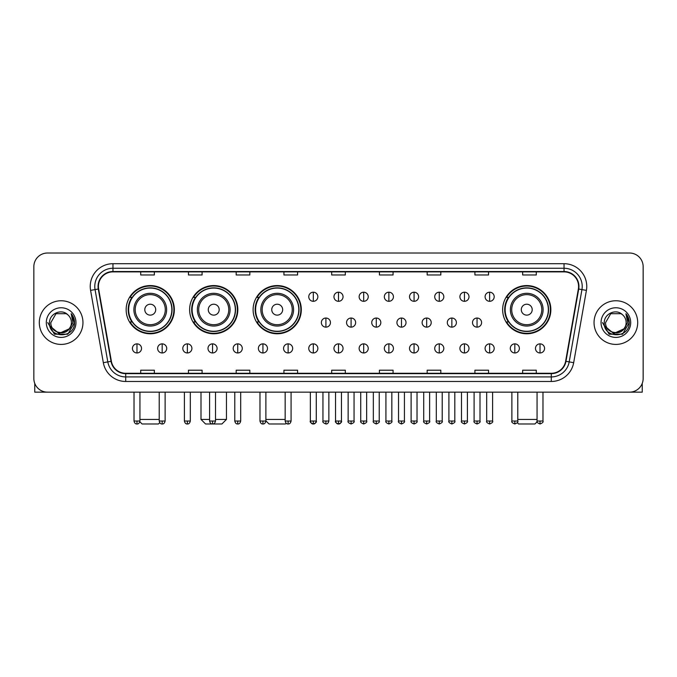 <?xml version="1.0" encoding="UTF-8"?>
<svg xmlns="http://www.w3.org/2000/svg" width="677" height="677" viewBox="0 0 677 677"><rect width="100%" height="100%" fill="white"/><g stroke="black" fill="none" stroke-linecap="round" stroke-linejoin="round"><path stroke-width="1.02" d="M502.647 309.668A24.101 24.101 0 0 0 526.748 333.769A24.101 24.101 0 0 0 550.85 309.668A24.101 24.101 0 0 0 526.748 285.576A24.101 24.101 0 0 0 502.647 309.668M253.105 309.668A24.101 24.101 0 0 0 277.206 333.769A24.101 24.101 0 0 0 301.307 309.668A24.101 24.101 0 0 0 277.206 285.576A24.101 24.101 0 0 0 253.105 309.668M189.628 309.668A24.101 24.101 0 0 0 213.729 333.769A24.101 24.101 0 0 0 237.83 309.668A24.101 24.101 0 0 0 213.729 285.576A24.101 24.101 0 0 0 189.628 309.668M126.15 309.668A24.101 24.101 0 0 0 150.252 333.769A24.101 24.101 0 0 0 174.353 309.668A24.101 24.101 0 0 0 150.252 285.576A24.101 24.101 0 0 0 126.15 309.668M131.93 321.947A22.053 22.053 0 0 1 131.93 297.398M195.408 321.947A22.053 22.053 0 0 1 195.408 297.398M258.885 321.947A22.053 22.053 0 0 1 258.885 297.398M508.427 321.947A22.053 22.053 0 0 1 508.427 297.398M33.85 266.653L33.85 378.511A13.642 13.642 0 0 0 47.492 392.152L629.508 392.152A13.642 13.642 0 0 0 643.15 378.511L643.15 266.653A13.642 13.642 0 0 0 629.508 253.02L47.492 253.02A13.642 13.642 0 0 0 33.85 266.653L33.85 378.511M39.308 322.582A21.825 21.825 0 0 0 61.133 344.415A21.825 21.825 0 0 0 82.958 322.582A21.825 21.825 0 0 0 61.133 300.757A21.825 21.825 0 0 0 39.308 322.582A21.825 21.825 0 0 0 61.133 344.415A21.825 21.825 0 0 0 82.958 322.582A21.825 21.825 0 0 0 61.133 300.757A21.825 21.825 0 0 0 39.308 322.582M594.042 322.582A21.825 21.825 0 0 0 615.867 344.415A21.825 21.825 0 0 0 637.692 322.582A21.825 21.825 0 0 0 615.867 300.757A21.825 21.825 0 0 0 594.042 322.582A21.825 21.825 0 0 0 615.867 344.415A21.825 21.825 0 0 0 637.692 322.582A21.825 21.825 0 0 0 615.867 300.757A21.825 21.825 0 0 0 594.042 322.582M98.419 286.439A14.547 14.547 0 0 1 112.966 271.883L564.034 271.883A14.547 14.547 0 0 1 578.361 288.961L565.617 361.264A14.547 14.547 0 0 1 551.281 373.281L125.719 373.281A14.547 14.547 0 0 1 111.383 361.264L98.639 288.961A14.547 14.547 0 0 1 98.419 286.439M98.055 286.439A14.911 14.911 0 0 0 98.283 289.028L111.028 361.323A14.911 14.911 0 0 0 125.719 373.645L551.281 373.645A14.911 14.911 0 0 0 565.972 361.323L578.717 289.028A14.911 14.911 0 0 0 564.034 271.519L112.966 271.519A14.911 14.911 0 0 0 98.055 286.439M90.583 290.382A22.739 22.739 0 0 1 112.966 263.7L564.034 263.7A22.739 22.739 0 0 1 586.417 290.382L573.673 362.686A22.739 22.739 0 0 1 551.281 381.473L125.719 381.473A22.739 22.739 0 0 1 103.327 362.686L90.583 290.382L95.059 289.595A18.186 18.186 0 0 1 112.966 268.253L564.034 268.253A18.186 18.186 0 0 1 581.941 289.595L569.196 361.89A18.186 18.186 0 0 1 551.281 376.92L125.719 376.92A18.186 18.186 0 0 1 107.804 361.89L95.059 289.595A18.186 18.186 0 0 1 94.78 286.439M629.508 253.02L47.492 253.02M47.492 392.152L629.508 392.152M643.15 378.511L643.15 266.653M565.972 361.323L569.196 361.89L581.941 289.595L586.417 290.382M331.679 271.883L331.679 274.964L345.321 274.964L345.321 271.883M283.934 271.883L283.934 274.964L297.575 274.964L297.575 271.883M236.188 271.883L236.188 274.964L249.83 274.964L249.83 271.883M188.451 271.883L188.451 274.964L202.093 274.964L202.093 271.883M140.706 271.883L140.706 274.964L154.348 274.964L154.348 271.883M379.425 271.883L379.425 274.964L393.066 274.964L393.066 271.883M427.17 271.883L427.17 274.964L440.812 274.964L440.812 271.883M474.907 271.883L474.907 274.964L488.549 274.964L488.549 271.883M522.652 271.883L522.652 274.964L536.294 274.964L536.294 271.883M345.321 373.281L345.321 370.209L331.679 370.209L331.679 373.281M297.575 373.281L297.575 370.209L283.934 370.209L283.934 373.281M249.83 373.281L249.83 370.209L236.188 370.209L236.188 373.281M202.093 373.281L202.093 370.209L188.451 370.209L188.451 373.281M154.348 373.281L154.348 370.209L140.706 370.209L140.706 373.281M393.066 373.281L393.066 370.209L379.425 370.209L379.425 373.281M440.812 373.281L440.812 370.209L427.17 370.209L427.17 373.281M488.549 373.281L488.549 370.209L474.907 370.209L474.907 373.281M536.294 373.281L536.294 370.209L522.652 370.209L522.652 373.281M71.407 322.582C72.041 335.843 50.225 335.843 50.86 322.582L55.996 313.688L66.27 313.688L67.861 314.822C61.556 308.213 49.413 313.654 49.531 322.582C48.372 338.449 74.098 338.864 74.512 323.352L74.538 322.582C74.495 319.214 73.378 316.252 71.17 313.705L72.938 322.582L69.003 329.191A10.273 10.273 0 0 0 71.407 322.582C72.041 335.843 50.225 335.843 50.86 322.582L55.996 313.688L66.27 313.688L67.861 314.822A10.273 10.273 0 0 1 71.407 322.582C72.041 335.843 50.225 335.843 50.86 322.582C50.318 331.848 63.553 336.562 69.003 329.191M69.663 328.641L58.941 333.499L49.853 325.916M46.307 322.582A14.826 14.826 0 0 0 61.133 337.408A14.826 14.826 0 0 0 75.959 322.582A14.826 14.826 0 0 0 61.133 307.764A14.826 14.826 0 0 0 46.307 322.582M71.17 313.705L74.529 322.971L73.903 318.528L74.529 322.971L73.903 318.528L74.529 322.971L71.271 313.815L74.529 322.971L71.271 313.815L74.538 322.582L67.835 334.193L54.431 334.193L47.728 322.582M71.271 313.815L74.529 322.98M34.755 383.41L34.755 392.152L87.502 392.152M159.73 422.693L158.435 423.98L142.068 423.98L139.843 421.754M139.936 419.435L159.213 419.435M155.71 309.668A5.458 5.458 0 0 0 150.252 304.218A5.458 5.458 0 0 0 144.793 309.668A5.458 5.458 0 0 0 150.252 315.127A5.458 5.458 0 0 0 155.71 309.668M166.627 309.668A16.366 16.366 0 0 0 150.252 293.302A16.366 16.366 0 0 0 133.885 309.668A16.366 16.366 0 0 0 150.252 326.043A16.366 16.366 0 0 0 166.627 309.668A16.366 16.366 0 0 1 150.252 326.043A16.366 16.366 0 0 1 133.885 309.668M171.848 309.668A21.596 21.596 0 0 0 150.252 288.072A21.596 21.596 0 0 0 128.655 309.668A21.596 21.596 0 0 0 150.252 331.273A21.596 21.596 0 0 0 171.848 309.668M173.896 309.668A23.644 23.644 0 0 1 130.043 321.947L132.235 321.947A21.799 21.799 0 0 0 164.68 326.018A21.799 21.799 0 0 0 164.68 293.327A21.799 21.799 0 0 0 132.235 297.398L130.043 297.398A23.644 23.644 0 0 1 173.896 309.668M215.506 419.435L226.465 419.435L221.912 423.98L205.546 423.98L201.001 419.435L209.591 419.435M219.187 309.668A5.458 5.458 0 0 0 213.729 304.218A5.458 5.458 0 0 0 208.271 309.668A5.458 5.458 0 0 0 213.729 315.127A5.458 5.458 0 0 0 219.187 309.668M230.095 309.668A16.366 16.366 0 0 0 213.729 293.302A16.366 16.366 0 0 0 197.362 309.668A16.366 16.366 0 0 0 213.729 326.043A16.366 16.366 0 0 0 230.095 309.668A16.366 16.366 0 0 1 213.729 326.043A16.366 16.366 0 0 1 197.362 309.668M235.325 309.668A21.596 21.596 0 0 0 213.729 288.072A21.596 21.596 0 0 0 192.133 309.668A21.596 21.596 0 0 0 213.729 331.273A21.596 21.596 0 0 0 235.325 309.668M237.373 309.668A23.644 23.644 0 0 1 193.52 321.947L195.712 321.947A21.799 21.799 0 0 0 228.157 326.018A21.799 21.799 0 0 0 228.157 293.327A21.799 21.799 0 0 0 195.712 297.398L193.52 297.398A23.644 23.644 0 0 1 237.373 309.668M286.143 423.227L285.389 423.98L269.023 423.98L265.883 420.849M265.883 419.435L285.161 419.435M282.664 309.668A5.458 5.458 0 0 0 277.206 304.218A5.458 5.458 0 0 0 271.748 309.668A5.458 5.458 0 0 0 277.206 315.127A5.458 5.458 0 0 0 282.664 309.668M293.573 309.668A16.366 16.366 0 0 0 277.206 293.302A16.366 16.366 0 0 0 260.84 309.668A16.366 16.366 0 0 0 277.206 326.043A16.366 16.366 0 0 0 293.573 309.668A16.366 16.366 0 0 1 277.206 326.043A16.366 16.366 0 0 1 260.84 309.668M298.802 309.668A21.596 21.596 0 0 0 277.206 288.072A21.596 21.596 0 0 0 255.61 309.668A21.596 21.596 0 0 0 277.206 331.273A21.596 21.596 0 0 0 298.802 309.668M300.85 309.668A23.644 23.644 0 0 1 256.998 321.947L259.189 321.947A21.799 21.799 0 0 0 291.635 326.018A21.799 21.799 0 0 0 291.635 293.327A21.799 21.799 0 0 0 259.189 297.398L256.998 297.398A23.644 23.644 0 0 1 300.85 309.668M537.157 421.754L534.932 423.98L518.565 423.98L517.27 422.693M517.787 419.435L537.064 419.435M532.207 309.668A5.458 5.458 0 0 0 526.748 304.218A5.458 5.458 0 0 0 521.29 309.668A5.458 5.458 0 0 0 526.748 315.127A5.458 5.458 0 0 0 532.207 309.668M543.115 309.668A16.366 16.366 0 0 0 526.748 293.302A16.366 16.366 0 0 0 510.373 309.668A16.366 16.366 0 0 0 526.748 326.043A16.366 16.366 0 0 0 543.115 309.668A16.366 16.366 0 0 1 526.748 326.043A16.366 16.366 0 0 1 510.373 309.668M548.345 309.668A21.596 21.596 0 0 0 526.748 288.072A21.596 21.596 0 0 0 505.152 309.668A21.596 21.596 0 0 0 526.748 331.273A21.596 21.596 0 0 0 548.345 309.668M550.393 309.668A23.644 23.644 0 0 1 506.54 321.947L508.732 321.947A21.799 21.799 0 0 0 541.168 326.018A21.799 21.799 0 0 0 541.168 293.327A21.799 21.799 0 0 0 508.732 297.398L506.54 297.398A23.644 23.644 0 0 1 550.393 309.668M313.307 292.21A4.544 4.544 0 0 0 308.763 296.754A4.544 4.544 0 0 0 313.307 301.307A4.544 4.544 0 0 0 317.86 296.754A4.544 4.544 0 0 0 313.307 292.21L313.307 301.307A4.544 4.544 0 0 0 317.86 296.754A4.544 4.544 0 0 0 313.307 292.21M338.5 292.21A4.544 4.544 0 0 0 333.956 296.754A4.544 4.544 0 0 0 338.5 301.307A4.544 4.544 0 0 0 343.044 296.754A4.544 4.544 0 0 0 338.5 292.21L338.5 301.307A4.544 4.544 0 0 0 343.044 296.754A4.544 4.544 0 0 0 338.5 292.21M363.693 292.21A4.544 4.544 0 0 0 359.14 296.754A4.544 4.544 0 0 0 363.693 301.307A4.544 4.544 0 0 0 368.237 296.754A4.544 4.544 0 0 0 363.693 292.21L363.693 301.307A4.544 4.544 0 0 0 368.237 296.754A4.544 4.544 0 0 0 363.693 292.21M388.877 292.21A4.544 4.544 0 0 0 384.333 296.754A4.544 4.544 0 0 0 388.877 301.307A4.544 4.544 0 0 0 393.43 296.754A4.544 4.544 0 0 0 388.877 292.21L388.877 301.307A4.544 4.544 0 0 0 393.43 296.754A4.544 4.544 0 0 0 388.877 292.21M414.07 292.21A4.544 4.544 0 0 0 409.526 296.754A4.544 4.544 0 0 0 414.07 301.307A4.544 4.544 0 0 0 418.614 296.754A4.544 4.544 0 0 0 414.07 292.21L414.07 301.307A4.544 4.544 0 0 0 418.614 296.754A4.544 4.544 0 0 0 414.07 292.21M439.263 292.21A4.544 4.544 0 0 0 434.719 296.754A4.544 4.544 0 0 0 439.263 301.307A4.544 4.544 0 0 0 443.807 296.754A4.544 4.544 0 0 0 439.263 292.21L439.263 301.307A4.544 4.544 0 0 0 443.807 296.754A4.544 4.544 0 0 0 439.263 292.21M464.456 292.21A4.544 4.544 0 0 0 459.903 296.754A4.544 4.544 0 0 0 464.456 301.307A4.544 4.544 0 0 0 469 296.754A4.544 4.544 0 0 0 464.456 292.21L464.456 301.307A4.544 4.544 0 0 0 469 296.754A4.544 4.544 0 0 0 464.456 292.21M489.64 292.21A4.544 4.544 0 0 0 485.096 296.754A4.544 4.544 0 0 0 489.64 301.307A4.544 4.544 0 0 0 494.193 296.754A4.544 4.544 0 0 0 489.64 292.21L489.64 301.307A4.544 4.544 0 0 0 494.193 296.754A4.544 4.544 0 0 0 489.64 292.21M325.908 318.038A4.544 4.544 0 0 0 321.355 322.582A4.544 4.544 0 0 0 325.908 327.135A4.544 4.544 0 0 0 330.452 322.582A4.544 4.544 0 0 0 325.908 318.038L325.908 327.135A4.544 4.544 0 0 0 330.452 322.582A4.544 4.544 0 0 0 325.908 318.038M351.092 318.038A4.544 4.544 0 0 0 346.548 322.582A4.544 4.544 0 0 0 351.092 327.135A4.544 4.544 0 0 0 355.645 322.582A4.544 4.544 0 0 0 351.092 318.038L351.092 327.135A4.544 4.544 0 0 0 355.645 322.582A4.544 4.544 0 0 0 351.092 318.038M376.285 318.038A4.544 4.544 0 0 0 371.741 322.582A4.544 4.544 0 0 0 376.285 327.135A4.544 4.544 0 0 0 380.829 322.582A4.544 4.544 0 0 0 376.285 318.038L376.285 327.135A4.544 4.544 0 0 0 380.829 322.582A4.544 4.544 0 0 0 376.285 318.038M401.478 318.038A4.544 4.544 0 0 0 396.925 322.582A4.544 4.544 0 0 0 401.478 327.135A4.544 4.544 0 0 0 406.022 322.582A4.544 4.544 0 0 0 401.478 318.038L401.478 327.135A4.544 4.544 0 0 0 406.022 322.582A4.544 4.544 0 0 0 401.478 318.038M426.671 318.038A4.544 4.544 0 0 0 422.118 322.582A4.544 4.544 0 0 0 426.671 327.135A4.544 4.544 0 0 0 431.215 322.582A4.544 4.544 0 0 0 426.671 318.038L426.671 327.135A4.544 4.544 0 0 0 431.215 322.582A4.544 4.544 0 0 0 426.671 318.038M451.855 318.038A4.544 4.544 0 0 0 447.311 322.582A4.544 4.544 0 0 0 451.855 327.135A4.544 4.544 0 0 0 456.408 322.582A4.544 4.544 0 0 0 451.855 318.038L451.855 327.135A4.544 4.544 0 0 0 456.408 322.582A4.544 4.544 0 0 0 451.855 318.038M477.048 318.038A4.544 4.544 0 0 0 472.504 322.582A4.544 4.544 0 0 0 477.048 327.135A4.544 4.544 0 0 0 481.592 322.582A4.544 4.544 0 0 0 477.048 318.038L477.048 327.135A4.544 4.544 0 0 0 481.592 322.582A4.544 4.544 0 0 0 477.048 318.038M136.974 343.865A4.544 4.544 0 0 0 132.43 348.41A4.544 4.544 0 0 0 136.974 352.962A4.544 4.544 0 0 0 141.527 348.41A4.544 4.544 0 0 0 136.974 343.865L136.974 352.962A4.544 4.544 0 0 0 141.527 348.41A4.544 4.544 0 0 0 136.974 343.865M162.167 343.865A4.544 4.544 0 0 0 157.623 348.41A4.544 4.544 0 0 0 162.167 352.962A4.544 4.544 0 0 0 166.711 348.41A4.544 4.544 0 0 0 162.167 343.865L162.167 352.962A4.544 4.544 0 0 0 166.711 348.41A4.544 4.544 0 0 0 162.167 343.865M187.36 343.865A4.544 4.544 0 0 0 182.807 348.41A4.544 4.544 0 0 0 187.36 352.962A4.544 4.544 0 0 0 191.904 348.41A4.544 4.544 0 0 0 187.36 343.865L187.36 352.962A4.544 4.544 0 0 0 191.904 348.41A4.544 4.544 0 0 0 187.36 343.865M212.544 343.865A4.544 4.544 0 0 0 208 348.41A4.544 4.544 0 0 0 212.544 352.962A4.544 4.544 0 0 0 217.097 348.41A4.544 4.544 0 0 0 212.544 343.865L212.544 352.962A4.544 4.544 0 0 0 217.097 348.41A4.544 4.544 0 0 0 212.544 343.865M237.737 343.865A4.544 4.544 0 0 0 233.193 348.41A4.544 4.544 0 0 0 237.737 352.962A4.544 4.544 0 0 0 242.281 348.41A4.544 4.544 0 0 0 237.737 343.865L237.737 352.962A4.544 4.544 0 0 0 242.281 348.41A4.544 4.544 0 0 0 237.737 343.865M262.93 343.865A4.544 4.544 0 0 0 258.386 348.41A4.544 4.544 0 0 0 262.93 352.962A4.544 4.544 0 0 0 267.474 348.41A4.544 4.544 0 0 0 262.93 343.865L262.93 352.962A4.544 4.544 0 0 0 267.474 348.41A4.544 4.544 0 0 0 262.93 343.865M288.123 343.865A4.544 4.544 0 0 0 283.57 348.41A4.544 4.544 0 0 0 288.123 352.962A4.544 4.544 0 0 0 292.667 348.41A4.544 4.544 0 0 0 288.123 343.865L288.123 352.962A4.544 4.544 0 0 0 292.667 348.41A4.544 4.544 0 0 0 288.123 343.865M313.307 343.865A4.544 4.544 0 0 0 308.763 348.41A4.544 4.544 0 0 0 313.307 352.962A4.544 4.544 0 0 0 317.86 348.41A4.544 4.544 0 0 0 313.307 343.865L313.307 352.962A4.544 4.544 0 0 0 317.86 348.41A4.544 4.544 0 0 0 313.307 343.865M338.5 343.865A4.544 4.544 0 0 0 333.956 348.41A4.544 4.544 0 0 0 338.5 352.962A4.544 4.544 0 0 0 343.044 348.41A4.544 4.544 0 0 0 338.5 343.865L338.5 352.962A4.544 4.544 0 0 0 343.044 348.41A4.544 4.544 0 0 0 338.5 343.865M363.693 343.865A4.544 4.544 0 0 0 359.14 348.41A4.544 4.544 0 0 0 363.693 352.962A4.544 4.544 0 0 0 368.237 348.41A4.544 4.544 0 0 0 363.693 343.865L363.693 352.962A4.544 4.544 0 0 0 368.237 348.41A4.544 4.544 0 0 0 363.693 343.865M388.877 343.865A4.544 4.544 0 0 0 384.333 348.41A4.544 4.544 0 0 0 388.877 352.962A4.544 4.544 0 0 0 393.43 348.41A4.544 4.544 0 0 0 388.877 343.865L388.877 352.962A4.544 4.544 0 0 0 393.43 348.41A4.544 4.544 0 0 0 388.877 343.865M414.07 343.865A4.544 4.544 0 0 0 409.526 348.41A4.544 4.544 0 0 0 414.07 352.962A4.544 4.544 0 0 0 418.614 348.41A4.544 4.544 0 0 0 414.07 343.865L414.07 352.962A4.544 4.544 0 0 0 418.614 348.41A4.544 4.544 0 0 0 414.07 343.865M439.263 343.865A4.544 4.544 0 0 0 434.719 348.41A4.544 4.544 0 0 0 439.263 352.962A4.544 4.544 0 0 0 443.807 348.41A4.544 4.544 0 0 0 439.263 343.865L439.263 352.962A4.544 4.544 0 0 0 443.807 348.41A4.544 4.544 0 0 0 439.263 343.865M464.456 343.865A4.544 4.544 0 0 0 459.903 348.41A4.544 4.544 0 0 0 464.456 352.962A4.544 4.544 0 0 0 469 348.41A4.544 4.544 0 0 0 464.456 343.865L464.456 352.962A4.544 4.544 0 0 0 469 348.41A4.544 4.544 0 0 0 464.456 343.865M489.64 343.865A4.544 4.544 0 0 0 485.096 348.41A4.544 4.544 0 0 0 489.64 352.962A4.544 4.544 0 0 0 494.193 348.41A4.544 4.544 0 0 0 489.64 343.865L489.64 352.962A4.544 4.544 0 0 0 494.193 348.41A4.544 4.544 0 0 0 489.64 343.865M514.833 343.865A4.544 4.544 0 0 0 510.289 348.41A4.544 4.544 0 0 0 514.833 352.962A4.544 4.544 0 0 0 519.377 348.41A4.544 4.544 0 0 0 514.833 343.865L514.833 352.962A4.544 4.544 0 0 0 519.377 348.41A4.544 4.544 0 0 0 514.833 343.865M540.026 343.865A4.544 4.544 0 0 0 535.473 348.41A4.544 4.544 0 0 0 540.026 352.962A4.544 4.544 0 0 0 544.57 348.41A4.544 4.544 0 0 0 540.026 343.865L540.026 352.962A4.544 4.544 0 0 0 544.57 348.41A4.544 4.544 0 0 0 540.026 343.865M642.245 383.41L642.245 392.152L589.498 392.152M626.14 322.582C626.775 335.843 604.959 335.843 605.593 322.582L610.73 313.688L621.004 313.688L622.603 314.822C616.29 308.213 604.155 313.654 604.265 322.582C603.114 338.449 628.831 338.864 629.246 323.352L629.271 322.582C629.229 319.214 628.112 316.252 625.903 313.705L627.681 322.582L623.745 329.191A10.273 10.273 0 0 0 626.14 322.582C626.775 335.843 604.959 335.843 605.593 322.582C604.959 335.843 626.775 335.843 626.14 322.582A10.273 10.273 0 0 0 622.603 314.822M623.745 329.191C618.287 336.562 605.06 331.848 605.593 322.582M624.397 328.641L613.675 333.499L604.586 325.916M601.041 322.582A14.826 14.826 0 0 0 615.867 337.408A14.826 14.826 0 0 0 630.693 322.582A14.826 14.826 0 0 0 615.867 307.764A14.826 14.826 0 0 0 601.041 322.582M625.903 313.705L629.263 322.971L628.637 318.528L629.263 322.971L628.637 318.528L629.263 322.971L626.005 313.815L629.263 322.971L626.005 313.815L629.271 322.582L622.569 334.193L609.165 334.193L602.462 322.582M626.005 313.815L629.263 322.98M564.034 263.7L564.034 271.519M95.059 289.595L98.283 289.028M125.719 381.473L125.719 373.645M551.281 373.645L551.281 381.473M103.327 362.686L111.028 361.323M578.717 289.028L581.941 289.595M112.966 263.7L112.966 271.519M569.196 361.89L573.673 362.686M165.29 309.668A15.038 15.038 0 0 0 150.252 294.63A15.038 15.038 0 0 0 135.214 309.668A15.038 15.038 0 0 0 150.252 324.706A15.038 15.038 0 0 0 165.29 309.668M228.767 309.668A15.038 15.038 0 0 0 213.729 294.63A15.038 15.038 0 0 0 198.691 309.668A15.038 15.038 0 0 0 213.729 324.706A15.038 15.038 0 0 0 228.767 309.668M292.244 309.668A15.038 15.038 0 0 0 277.206 294.63A15.038 15.038 0 0 0 262.168 309.668A15.038 15.038 0 0 0 277.206 324.706A15.038 15.038 0 0 0 292.244 309.668M541.786 309.668A15.038 15.038 0 0 0 526.748 294.63A15.038 15.038 0 0 0 511.71 309.668A15.038 15.038 0 0 0 526.748 324.706A15.038 15.038 0 0 0 541.786 309.668M325.908 421.026L322.946 421.026C322.354 421.974 323.335 422.956 325.908 423.98L325.908 421.026L328.861 421.026L328.861 392.152M351.092 421.026L348.139 421.026C347.538 421.974 348.528 422.956 351.092 423.98L351.092 421.026L354.054 421.026L354.054 392.152M376.285 421.026L373.332 421.026C372.731 421.974 373.712 422.956 376.285 423.98L376.285 421.026L379.238 421.026L379.238 392.152M401.478 421.026L398.525 421.026C397.924 421.974 398.905 422.956 401.478 423.98L401.478 421.026L404.431 421.026L404.431 392.152M426.671 421.026L423.709 421.026C423.108 421.974 424.098 422.956 426.671 423.98L426.671 421.026L429.624 421.026L429.624 392.152M451.855 421.026L448.902 421.026C448.301 421.974 449.291 422.956 451.855 423.98L451.855 421.026L454.809 421.026L454.809 392.152M477.048 421.026L474.095 421.026C473.494 421.974 474.475 422.956 477.048 423.98L477.048 421.026L480.001 421.026L480.001 392.152M136.974 421.026L134.021 421.026C134.537 423.133 135.518 424.124 136.974 423.98L136.974 421.026L139.936 421.026L139.936 392.152M162.167 421.026L159.213 421.026C159.73 423.133 160.711 424.124 162.167 423.98L162.167 421.026L165.12 421.026L165.12 392.152M187.36 421.026L184.398 421.026C184.914 423.133 185.904 424.124 187.36 423.98L187.36 421.026L190.313 421.026L190.313 392.152M212.544 421.026L209.591 421.026C210.107 423.133 211.097 424.124 212.544 423.98L212.544 421.026L215.506 421.026L215.506 392.152M237.737 421.026L234.784 421.026C235.3 423.133 236.281 424.124 237.737 423.98L237.737 421.026L240.69 421.026L240.69 392.152M262.93 421.026L259.976 421.026C260.493 423.133 261.474 424.124 262.93 423.98L262.93 421.026L265.883 421.026L265.883 392.152M288.123 421.026L285.161 421.026C285.677 423.133 286.667 424.124 288.123 423.98L288.123 421.026L291.076 421.026L291.076 392.152M313.307 421.026L310.354 421.026C309.753 421.974 310.743 422.956 313.307 423.98L313.307 421.026L316.269 421.026C316.861 421.974 315.88 422.956 313.307 423.98C311.852 424.124 310.87 423.133 310.354 421.026L310.354 392.152M338.5 421.026L335.547 421.026C334.946 421.974 335.927 422.956 338.5 423.98L338.5 421.026L341.453 421.026C342.054 421.974 341.073 422.956 338.5 423.98C337.044 424.124 336.063 423.133 335.547 421.026L335.547 392.152M363.693 421.026L360.731 421.026C360.139 421.974 361.12 422.956 363.693 423.98L363.693 421.026L366.646 421.026L366.646 392.152L366.646 421.026C367.247 421.974 366.257 422.956 363.693 423.98M388.877 421.026L385.924 421.026L385.924 392.152L385.924 421.026C385.323 421.974 386.313 422.956 388.877 423.98L388.877 421.026L391.839 421.026L391.839 392.152M414.07 421.026L411.117 421.026C410.516 421.974 411.498 422.956 414.07 423.98L414.07 421.026L417.024 421.026L417.024 392.152M439.263 421.026L436.31 421.026C435.709 421.974 436.69 422.956 439.263 423.98L439.263 421.026L442.216 421.026L442.216 392.152M464.456 421.026L461.494 421.026C460.893 421.974 461.883 422.956 464.456 423.98L464.456 421.026L467.409 421.026L467.409 392.152M489.64 421.026L486.687 421.026C486.086 421.974 487.076 422.956 489.64 423.98L489.64 421.026L492.602 421.026L492.602 392.152M514.833 421.026L511.88 421.026C511.279 421.974 512.261 422.956 514.833 423.98L514.833 421.026L517.787 421.026L517.787 392.152M540.026 421.026L537.064 421.026C536.472 421.974 537.453 422.956 540.026 423.98L540.026 421.026L542.979 421.026L542.979 392.152M226.465 392.152L226.465 419.435M201.001 392.152L201.001 419.435M322.946 421.026L322.946 392.152M328.861 421.026C328.345 423.133 327.363 424.124 325.908 423.98M348.139 421.026L348.139 392.152M354.054 421.026C354.646 421.974 353.665 422.956 351.092 423.98M373.332 421.026L373.332 392.152M379.238 421.026C379.839 421.974 378.858 422.956 376.285 423.98M398.525 421.026L398.525 392.152M404.431 421.026C405.032 421.974 404.042 422.956 401.478 423.98M423.709 421.026L423.709 392.152M429.624 421.026C430.225 421.974 429.235 422.956 426.671 423.98M448.902 421.026L448.902 392.152M454.809 421.026C455.409 421.974 454.428 422.956 451.855 423.98M474.095 421.026L474.095 392.152M480.001 421.026C480.602 421.974 479.621 422.956 477.048 423.98M134.021 421.026L134.021 392.152M139.936 421.026C139.42 423.133 138.43 424.124 136.974 423.98M159.213 421.026L159.213 392.152M165.12 421.026C164.604 423.133 163.622 424.124 162.167 423.98M184.398 421.026L184.398 392.152M190.313 421.026C189.797 423.133 188.815 424.124 187.36 423.98M209.591 421.026L209.591 392.152M215.506 421.026C214.99 423.133 214 424.124 212.544 423.98M234.784 421.026L234.784 392.152M240.69 421.026C240.174 423.133 239.193 424.124 237.737 423.98M259.976 421.026L259.976 392.152M265.883 421.026C265.367 423.133 264.385 424.124 262.93 423.98M285.161 421.026L285.161 392.152M291.076 421.026C290.56 423.133 289.57 424.124 288.123 423.98M313.307 423.98C314.763 424.124 315.753 423.133 316.269 421.026L316.269 392.152M338.5 423.98C339.956 424.124 340.937 423.133 341.453 421.026L341.453 392.152M360.731 421.026L360.731 392.152M391.839 421.026C392.44 421.974 391.45 422.956 388.877 423.98M411.117 421.026L411.117 392.152M417.024 421.026C417.624 421.974 416.643 422.956 414.07 423.98M436.31 421.026L436.31 392.152M442.216 421.026C442.817 421.974 441.836 422.956 439.263 423.98M461.494 421.026L461.494 392.152M467.409 421.026C468.01 421.974 467.02 422.956 464.456 423.98M486.687 421.026L486.687 392.152M492.602 421.026C493.194 421.974 492.213 422.956 489.64 423.98M511.88 421.026L511.88 392.152M517.787 421.026C518.387 421.974 517.406 422.956 514.833 423.98M537.064 421.026L537.064 392.152M542.979 421.026C543.58 421.974 542.59 422.956 540.026 423.98"/></g></svg>
